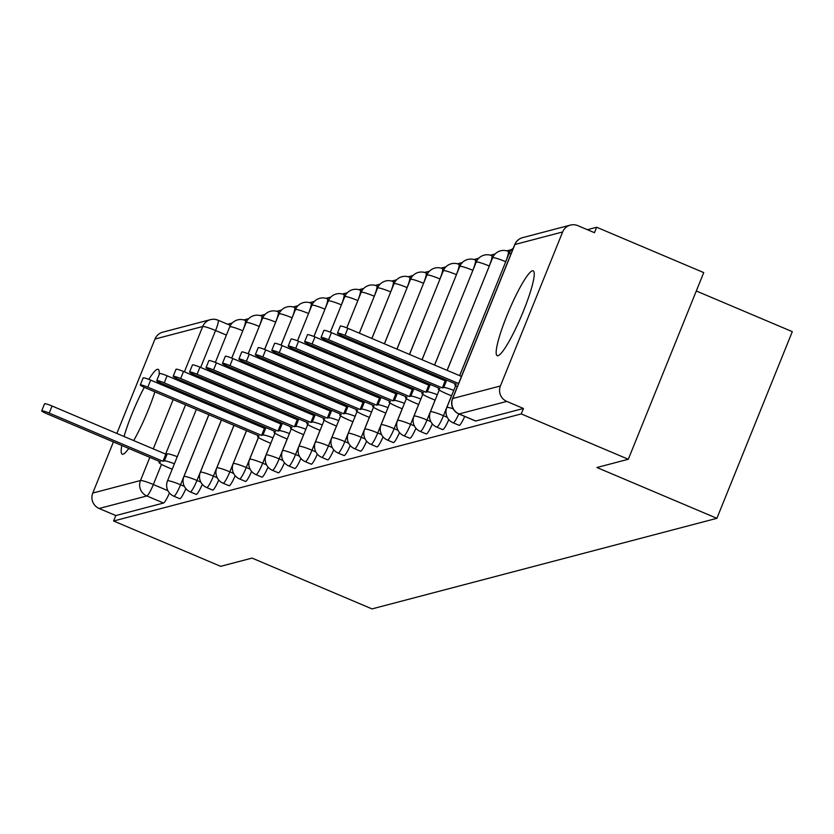 <?xml version="1.0" encoding="UTF-8"?>
<svg xmlns="http://www.w3.org/2000/svg" width="834" height="834" viewBox="0 0 834 834"><rect width="100%" height="100%" fill="white"/><g stroke="black" fill="none" stroke-linecap="round" stroke-linejoin="round"><path stroke-width="1.25" d="M532.353 270.81A46.068 6.766 -67 0 0 507.969 313.021A46.068 6.766 -67 0 0 497.231 355.68A46.068 6.766 -67 0 0 498.054 355.701A46.068 6.766 -67 0 0 522.438 313.501A46.068 6.766 -67 0 0 533.166 270.841A46.068 6.766 -67 0 0 532.353 270.81M159.085 374.81A46.068 6.766 -67 0 0 158.179 369.337A46.068 6.766 -67 0 0 157.355 369.306A46.068 6.766 -67 0 0 148.827 379.366M144.282 387.341A46.068 6.766 -67 0 0 124.037 436.495M121.816 445.502A46.068 6.766 -67 0 0 122.244 454.176A46.068 6.766 -67 0 0 123.057 454.207A46.068 6.766 -67 0 0 128.77 448.442M458.94 425.173A11.812 1.731 -67 0 0 459.096 425.319A11.812 1.731 -67 0 0 459.305 425.33A11.812 1.731 -67 0 0 464.726 416.437M442.51 429.489A11.812 1.731 -67 0 0 442.666 429.635A11.812 1.731 -67 0 0 442.875 429.646A11.812 1.731 -67 0 0 448.796 419.606M426.08 433.805A11.812 1.731 -67 0 0 426.226 433.951A11.812 1.731 -67 0 0 426.435 433.961A11.812 1.731 -67 0 0 432.366 423.922M409.65 438.121A11.812 1.731 -67 0 0 409.796 438.267A11.812 1.731 -67 0 0 410.005 438.277A11.812 1.731 -67 0 0 415.937 428.238M393.21 442.437A11.812 1.731 -67 0 0 393.367 442.583A11.812 1.731 -67 0 0 393.575 442.593A11.812 1.731 -67 0 0 399.496 432.554M376.78 446.753A11.812 1.731 -67 0 0 376.937 446.899A11.812 1.731 -67 0 0 377.145 446.909A11.812 1.731 -67 0 0 383.067 436.87M360.351 451.079A11.812 1.731 -67 0 0 360.497 451.215A11.812 1.731 -67 0 0 360.715 451.225A11.812 1.731 -67 0 0 366.637 441.186M343.921 455.395A11.812 1.731 -67 0 0 344.067 455.541A11.812 1.731 -67 0 0 344.275 455.541A11.812 1.731 -67 0 0 350.207 445.502M327.491 459.711A11.812 1.731 -67 0 0 327.637 459.857A11.812 1.731 -67 0 0 327.845 459.857A11.812 1.731 -67 0 0 333.767 449.818M311.051 464.027A11.812 1.731 -67 0 0 311.207 464.173A11.812 1.731 -67 0 0 311.416 464.173A11.812 1.731 -67 0 0 317.337 454.134M294.621 468.343A11.812 1.731 -67 0 0 294.767 468.489A11.812 1.731 -67 0 0 294.986 468.489A11.812 1.731 -67 0 0 300.907 458.45M278.191 472.659A11.812 1.731 -67 0 0 278.337 472.805A11.812 1.731 -67 0 0 278.546 472.805A11.812 1.731 -67 0 0 284.477 462.766M261.761 476.975A11.812 1.731 -67 0 0 261.907 477.121A11.812 1.731 -67 0 0 262.116 477.121A11.812 1.731 -67 0 0 268.037 467.082M245.321 481.291A11.812 1.731 -67 0 0 245.477 481.437A11.812 1.731 -67 0 0 245.686 481.437A11.812 1.731 -67 0 0 251.607 471.398M228.891 485.607A11.812 1.731 -67 0 0 229.048 485.753A11.812 1.731 -67 0 0 229.256 485.753A11.812 1.731 -67 0 0 235.178 475.714M212.462 489.923A11.812 1.731 -67 0 0 212.607 490.069A11.812 1.731 -67 0 0 212.816 490.069A11.812 1.731 -67 0 0 218.748 480.03M196.032 494.239A11.812 1.731 -67 0 0 196.178 494.385A11.812 1.731 -67 0 0 196.386 494.395A11.812 1.731 -67 0 0 202.308 484.346M179.591 498.555A11.812 1.731 -67 0 0 179.748 498.701A11.812 1.731 -67 0 0 179.956 498.711A11.812 1.731 -67 0 0 185.878 488.661M628.304 459.263L596.915 467.509L716.886 518.321L372.016 608.903L252.056 558.092L220.666 566.338L113.612 521L521.25 413.925L628.304 459.263L703.729 272.603L596.675 227.255L587.386 229.694M511.638 249.595L506.77 250.867M495.208 253.911L490.34 255.194M478.768 258.227L473.91 259.51M462.338 262.543L457.47 263.825M445.909 266.859L441.04 268.141M429.479 271.175L424.61 272.457M413.038 275.491L408.18 276.773M396.609 279.807L391.74 281.089M380.179 284.123L375.31 285.405M363.749 288.439L358.881 289.721M347.309 292.755L342.451 294.037M330.879 297.071L326.021 298.353M314.449 301.387L309.581 302.669M298.019 305.703L293.151 306.985M281.59 310.019L276.721 311.301M265.149 314.335L260.291 315.617M248.72 318.651L243.851 319.933M232.29 322.977L227.567 324.207M696.296 290.993L792.3 331.651L716.886 518.321M596.675 227.255L594.475 232.696L577.795 225.639A11.812 11.613 75.3 0 0 562.637 231.967L500.41 385.975A11.812 11.613 75.3 0 0 506.78 401.415L459.065 413.945A11.812 1.731 113 0 1 458.846 413.945A11.812 1.731 113 0 1 458.69 413.789M521.25 413.925L523.45 408.483L506.78 401.415M113.612 521L115.811 515.558L99.131 508.49A11.812 11.613 -104.7 0 1 92.772 493.05L113.414 441.937M116.854 433.451L154.988 339.042A11.812 11.613 -104.7 0 1 162.755 332.172L210.47 319.641A11.812 11.613 -104.7 0 1 217.862 320.183A11.812 1.731 113 0 1 218.07 320.183A11.812 1.731 113 0 1 215.579 330.514L200.65 367.45M133.701 440.581A46.068 6.766 -67 0 0 154.905 391.855M157.48 383.004A46.068 6.766 -67 0 0 157.824 381.586M523.45 408.483L475.734 421.014A11.812 1.731 113 0 1 475.526 421.003A11.812 1.731 113 0 1 475.38 420.857M115.811 515.558L163.527 503.027A11.812 1.731 -67 0 0 169.448 492.977M174.4 463.767A11.812 1.314 -158 0 0 164.361 460.91L162.984 461.275L165.841 454.196L167.217 453.842A11.812 1.314 22 0 1 177.256 456.698M162.984 461.275L49.206 413.08A6.797 0.761 -158 0 0 41.7 410.86L44.556 403.781A6.797 0.761 22 0 1 52.062 406.012L165.841 454.196M41.7 410.86A6.797 0.761 -158 0 0 46.787 413.716L160.566 461.911L159.2 462.265A11.812 1.314 -158 0 0 159.002 462.401A11.812 1.314 -158 0 0 167.843 467.384L172.2 469.219M272.989 437.871A11.812 1.314 -158 0 0 262.95 435.014L261.584 435.379L264.441 428.301L265.806 427.946A11.812 1.314 22 0 1 266.776 427.957M261.584 435.379L147.806 387.184A6.797 0.761 -158 0 0 140.289 384.964L143.156 377.885A6.797 0.761 22 0 1 150.662 380.116L264.441 428.301M140.289 384.964A6.797 0.761 -158 0 0 145.377 387.82L259.155 436.015L257.789 436.37A11.812 1.314 -158 0 0 257.591 436.505A11.812 1.314 -158 0 0 266.442 441.478L270.789 443.323M289.429 433.555A11.812 1.314 -158 0 0 279.38 430.698L278.014 431.063L280.87 423.985L282.236 423.62A11.812 1.314 22 0 1 283.206 423.641M278.014 431.063L164.235 382.869A6.797 0.761 -158 0 0 156.729 380.648L159.586 373.569A6.797 0.761 22 0 1 167.092 375.8L280.87 423.985M156.729 380.648A6.797 0.761 -158 0 0 161.817 383.504L275.595 431.699L274.219 432.054A11.812 1.314 -158 0 0 274.032 432.189A11.812 1.314 -158 0 0 282.872 437.162L287.219 439.007M305.859 429.239A11.812 1.314 -158 0 0 295.82 426.382L294.444 426.747L297.3 419.669L298.676 419.304A11.812 1.314 22 0 1 299.635 419.325M294.444 426.747L180.665 378.553A6.797 0.761 -158 0 0 173.159 376.332L176.016 369.253A6.797 0.761 22 0 1 183.522 371.474L297.3 419.669M173.159 376.332A6.797 0.761 -158 0 0 178.247 379.189L292.025 427.383L290.649 427.738A11.812 1.314 -158 0 0 290.461 427.873A11.812 1.314 -158 0 0 299.302 432.846L303.659 434.691M322.289 424.923A11.812 1.314 -158 0 0 312.25 422.067L310.873 422.431L313.74 415.353L315.106 414.988A11.812 1.314 22 0 1 316.065 415.009M310.873 422.431L197.095 374.237A6.797 0.761 -158 0 0 189.589 372.016L192.445 364.938A6.797 0.761 22 0 1 199.962 367.158L313.74 415.353M189.589 372.016A6.797 0.761 -158 0 0 194.676 374.873L308.455 423.067L307.089 423.422A11.812 1.314 -158 0 0 306.891 423.557A11.812 1.314 -158 0 0 315.742 428.53L320.089 430.375M338.719 420.607A11.812 1.314 -158 0 0 328.679 417.751L327.314 418.105L330.17 411.037L331.536 410.672A11.812 1.314 22 0 1 332.495 410.693M327.314 418.105L213.535 369.921A6.797 0.761 -158 0 0 206.019 367.69L208.886 360.622A6.797 0.761 22 0 1 216.392 362.842L330.17 411.037M206.019 367.69A6.797 0.761 -158 0 0 211.106 370.557L324.885 418.751L323.519 419.106A11.812 1.314 -158 0 0 323.321 419.241A11.812 1.314 -158 0 0 332.172 424.214L336.519 426.059M355.159 416.291A11.812 1.314 -158 0 0 345.109 413.435L343.744 413.789L346.6 406.721L347.966 406.356A11.812 1.314 22 0 1 348.935 406.377M343.744 413.789L229.965 365.605A6.797 0.761 -158 0 0 222.459 363.374L225.316 356.306A6.797 0.761 22 0 1 232.822 358.526L346.6 406.721M222.459 363.374A6.797 0.761 -158 0 0 227.546 366.241L341.325 414.425L339.949 414.79A11.812 1.314 -158 0 0 339.761 414.925A11.812 1.314 -158 0 0 348.602 419.898L352.949 421.743M371.589 411.975A11.812 1.314 -158 0 0 361.539 409.119L360.173 409.473L363.03 402.405L364.406 402.04A11.812 1.314 22 0 1 365.365 402.061M360.173 409.473L246.395 361.289A6.797 0.761 -158 0 0 238.889 359.058L241.745 351.99A6.797 0.761 22 0 1 249.251 354.21L363.03 402.405M238.889 359.058A6.797 0.761 -158 0 0 243.976 361.925L357.755 410.109L356.379 410.474A11.812 1.314 -158 0 0 356.191 410.609A11.812 1.314 -158 0 0 365.031 415.582L369.389 417.427M388.018 407.659A11.812 1.314 -158 0 0 377.979 404.803L376.603 405.157L379.47 398.089L380.836 397.724A11.812 1.314 22 0 1 381.795 397.745M376.603 405.157L262.825 356.973A6.797 0.761 -158 0 0 255.319 354.742L258.175 347.674A6.797 0.761 22 0 1 265.692 349.894L379.47 398.089M255.319 354.742A6.797 0.761 -158 0 0 260.406 357.609L374.185 405.793L372.819 406.158A11.812 1.314 -158 0 0 372.621 406.294A11.812 1.314 -158 0 0 381.472 411.266L385.819 413.111M404.448 403.343A11.812 1.314 -158 0 0 394.409 400.487L393.043 400.841L395.9 393.773L397.265 393.408A11.812 1.314 22 0 1 398.225 393.429M393.043 400.841L279.265 352.657A6.797 0.761 -158 0 0 271.748 350.426L274.615 343.358A6.797 0.761 22 0 1 282.121 345.578L395.9 393.773M271.748 350.426A6.797 0.761 -158 0 0 276.836 353.293L390.614 401.477L389.249 401.842A11.812 1.314 -158 0 0 389.051 401.978A11.812 1.314 -158 0 0 397.901 406.95L402.249 408.796M420.889 399.027A11.812 1.314 -158 0 0 410.839 396.171L409.473 396.525L412.33 389.457L413.695 389.092A11.812 1.314 22 0 1 414.665 389.113M409.473 396.525L295.695 348.341A6.797 0.761 -158 0 0 288.189 346.11L291.045 339.042A6.797 0.761 22 0 1 298.551 341.262L412.33 389.457M288.189 346.11A6.797 0.761 -158 0 0 293.266 348.977L407.044 397.161L405.678 397.526A11.812 1.314 -158 0 0 405.491 397.651A11.812 1.314 -158 0 0 414.331 402.634L418.678 404.48M437.318 394.711A11.812 1.314 -158 0 0 427.269 391.855L425.903 392.209L428.759 385.141L430.136 384.776A11.812 1.314 22 0 1 431.095 384.797M425.903 392.209L312.124 344.025A6.797 0.761 -158 0 0 304.618 341.794L307.475 334.726A6.797 0.761 22 0 1 314.981 336.946L428.759 385.141M304.618 341.794A6.797 0.761 -158 0 0 309.706 344.661L423.484 392.845L422.108 393.21A11.812 1.314 -158 0 0 421.921 393.335A11.812 1.314 -158 0 0 430.761 398.318L435.119 400.164M453.748 390.395A11.812 1.314 -158 0 0 443.709 387.539L442.333 387.893L445.2 380.825L446.565 380.46A11.812 1.314 22 0 1 447.524 380.481M442.333 387.893L328.554 339.709A6.797 0.761 -158 0 0 321.048 337.478L323.905 330.41A6.797 0.761 22 0 1 331.421 332.63L445.2 380.825M321.048 337.478A6.797 0.761 -158 0 0 326.136 340.345L439.914 388.529L438.548 388.894A11.812 1.314 -158 0 0 438.35 389.019A11.812 1.314 -158 0 0 447.201 394.002L451.548 395.848M458.617 383.515L344.995 335.393A6.797 0.761 -158 0 0 337.478 333.162L340.335 326.094A6.797 0.761 22 0 1 347.851 328.315L461.473 376.436M337.478 333.162A6.797 0.761 -158 0 0 342.566 336.029L456.344 384.213L454.978 384.578A11.812 1.314 -158 0 0 454.78 384.703A11.812 1.314 -158 0 0 457.334 386.695M458.815 413.925A11.812 1.731 113 0 1 453.383 422.828A11.812 1.731 113 0 1 453.175 422.817L459.096 425.319M451.486 395.816L443.459 415.697A11.812 1.731 113 0 1 436.953 427.144A11.812 1.731 113 0 1 436.745 427.133L442.666 429.635M435.056 400.132L427.029 420.013A11.812 1.731 113 0 1 420.524 431.459A11.812 1.731 113 0 1 420.315 431.449L426.226 433.951M418.626 404.459L410.599 424.339A11.812 1.731 113 0 1 404.094 435.775A11.812 1.731 113 0 1 403.885 435.765L409.796 438.267M402.197 408.775L394.159 428.655A11.812 1.731 113 0 1 387.654 440.091A11.812 1.731 113 0 1 387.445 440.081L393.367 442.583M385.767 413.091L377.729 432.971A11.812 1.731 113 0 1 371.224 444.407A11.812 1.731 113 0 1 371.015 444.397L376.937 446.899M369.326 417.407L361.299 437.287A11.812 1.731 113 0 1 354.794 448.723A11.812 1.731 113 0 1 354.586 448.713L360.497 451.215M352.897 421.723L344.869 441.603A11.812 1.731 113 0 1 338.364 453.039A11.812 1.731 113 0 1 338.156 453.029L344.067 455.541M336.467 426.038L328.429 445.919A11.812 1.731 113 0 1 321.924 457.355A11.812 1.731 113 0 1 321.716 457.345L327.637 459.857M320.037 430.354L311.999 450.235A11.812 1.731 113 0 1 305.494 461.671A11.812 1.731 113 0 1 305.286 461.661L311.207 464.173M303.597 434.67L295.57 454.551A11.812 1.731 113 0 1 289.064 465.987A11.812 1.731 113 0 1 288.856 465.977L294.767 468.489M287.167 438.986L279.14 458.867A11.812 1.731 113 0 1 272.635 470.303A11.812 1.731 113 0 1 272.426 470.293L278.337 472.805M270.737 443.302L262.7 463.183A11.812 1.731 113 0 1 256.194 474.619A11.812 1.731 113 0 1 255.986 474.609L261.907 477.121M258.415 437.433L246.27 467.499A11.812 1.731 113 0 1 239.765 478.935A11.812 1.731 113 0 1 239.556 478.924L245.477 481.437M246.478 430.636L229.84 471.815A11.812 1.731 113 0 1 223.335 483.251A11.812 1.731 113 0 1 223.126 483.24L229.048 485.753M233.937 425.33L213.41 476.131A11.812 1.731 113 0 1 206.905 487.567A11.812 1.731 113 0 1 206.696 487.556L212.607 490.069M221.385 420.013L196.97 480.447A11.812 1.731 113 0 1 190.475 491.883A11.812 1.731 113 0 1 190.256 491.872L196.178 494.385M208.844 414.707L180.54 484.762A11.812 1.731 113 0 1 174.035 496.199A11.812 1.731 113 0 1 173.826 496.188L179.748 498.701M562.637 231.967L514.922 244.498L452.695 398.506L500.41 385.975M226.389 335.091L215.579 330.514A11.812 1.314 22 0 0 202.704 326.511L154.988 339.042M197.22 375.946L196.761 377.083M193.332 385.579L192.873 386.715M189.433 395.201L188.974 396.338M185.544 404.834L165.632 454.113M161.494 464.361L153.352 484.523A11.812 1.731 113 0 1 146.847 495.959L99.131 508.49M167.915 490.694L153.352 484.523A11.812 1.314 22 0 0 140.487 480.52L149.839 457.366M153.268 448.869L173.18 399.601M176.61 391.104L177.069 389.968M180.498 381.472L180.957 380.335M184.387 371.849L202.704 326.511A11.812 11.613 -104.7 0 1 210.47 319.641A11.812 11.812 0 0 1 218.07 320.183L230.424 325.416M92.772 493.05L140.487 480.52A11.812 11.613 75.3 0 0 146.847 495.959L163.527 503.027M505.738 261.72L459.638 375.665M447.264 417.313L443.459 415.697A11.812 1.314 -158 0 0 430.594 411.694A11.812 1.314 22 0 0 430.396 411.829A11.812 11.812 0 0 0 436.745 427.133M489.308 266.036L447.097 370.348M443.657 378.844L443.208 379.981M430.834 421.629L427.029 420.013A11.812 1.314 -158 0 0 414.164 416.01A11.812 1.314 22 0 0 413.966 416.145A11.812 11.812 0 0 0 420.315 431.449M472.878 270.352L434.556 365.042M431.115 373.528L430.657 374.664M427.227 383.16L426.768 384.297M414.404 425.945L410.599 424.339A11.812 1.314 -158 0 0 397.724 420.326A11.812 1.314 22 0 0 397.537 420.461A11.812 11.812 0 0 0 403.885 435.765M456.438 274.667L422.014 359.725M418.574 368.221L418.115 369.358M414.686 377.844L414.227 378.98M410.797 387.476L410.338 388.613M397.964 430.261L394.159 428.655A11.812 1.314 -158 0 0 381.294 424.652A11.812 1.314 22 0 0 381.107 424.777A11.812 11.812 0 0 0 387.445 440.081M440.008 278.983L409.463 354.408M406.033 362.905L405.574 364.041M402.144 372.537L401.686 373.674M398.256 382.16L397.797 383.296M394.367 391.792L393.909 392.929M381.534 434.577L377.729 432.971A11.812 1.314 -158 0 0 364.865 428.968A11.812 1.314 22 0 0 364.666 429.093A11.812 11.812 0 0 0 371.015 444.397M423.578 283.299L396.921 349.102M393.492 357.598L393.033 358.735M389.603 367.221L389.144 368.357M385.715 376.853L385.256 377.99M381.826 386.476L381.367 387.612M377.938 396.108L377.479 397.245M365.104 438.892L361.299 437.287A11.812 1.314 -158 0 0 348.435 433.284A11.812 1.314 22 0 0 348.237 433.409A11.812 11.812 0 0 0 354.586 448.713M407.148 287.615L384.38 343.785M380.95 352.282L380.492 353.418M377.062 361.914L376.603 363.051M373.173 371.537L372.715 372.673M369.285 381.169L368.826 382.306M365.386 390.802L364.927 391.928M361.497 400.424L361.039 401.561M348.675 443.208L344.869 441.603A11.812 1.314 -158 0 0 331.995 437.6A11.812 1.314 22 0 0 331.807 437.725A11.812 11.812 0 0 0 338.156 453.029M390.708 291.931L371.839 338.479M368.409 346.975L367.95 348.101M364.521 356.598L364.062 357.734M360.632 366.23L360.173 367.367M356.743 375.853L356.285 376.989M352.845 385.485L352.386 386.622M348.956 395.118L348.497 396.244M345.067 404.74L344.609 405.877M332.234 447.524L328.429 445.919A11.812 1.314 -158 0 0 315.565 441.916A11.812 1.314 22 0 0 315.377 442.041A11.812 11.812 0 0 0 321.716 457.345M374.278 296.247L359.298 333.162M355.868 341.659L355.409 342.795M351.979 351.291L351.521 352.417M348.091 360.913L347.632 362.05M344.192 370.546L343.733 371.683M340.303 380.168L339.845 381.305M336.415 389.801L335.956 390.938M332.526 399.434L332.068 400.56M328.638 409.056L328.179 410.192M315.805 451.84L311.999 450.235A11.812 1.314 -158 0 0 299.135 446.232A11.812 1.314 22 0 0 298.937 446.357A11.812 11.812 0 0 0 305.286 461.661M357.849 300.563L346.756 327.866M343.327 336.352L342.868 337.478M339.438 345.974L338.979 347.111M335.539 355.607L335.091 356.733M331.651 365.229L331.192 366.366M327.762 374.862L327.303 375.998M323.873 384.484L323.415 385.621M319.985 394.117L319.526 395.253M316.096 403.75L315.638 404.876M312.208 413.372L311.749 414.508M299.375 456.156L295.57 454.551A11.812 1.314 -158 0 0 282.705 450.548A11.812 1.314 22 0 0 282.507 450.673A11.812 11.812 0 0 0 288.856 465.977M341.419 304.879L330.316 332.182M326.897 340.668L326.438 341.794M322.998 350.29L322.539 351.427M319.109 359.923L318.651 361.059M315.221 369.545L314.762 370.682M311.332 379.178L310.873 380.314M307.444 388.8L306.985 389.937M303.555 398.433L303.096 399.569M299.656 408.066L299.208 409.192M295.768 417.688L295.309 418.824M282.945 460.472L279.14 458.867A11.812 1.314 -158 0 0 266.265 454.864A11.812 1.314 22 0 0 266.077 454.989A11.812 11.812 0 0 0 272.426 470.293M324.979 309.195L313.886 336.498M310.457 344.984L309.998 346.11M306.568 354.606L306.109 355.743M302.679 364.239L302.221 365.375M298.791 373.861L298.332 374.998M294.902 383.494L294.444 384.63M291.014 393.127L290.555 394.253M287.115 402.749L286.656 403.885M283.226 412.382L282.768 413.508M279.338 422.004L278.879 423.14M266.515 464.799L262.7 463.183A11.812 1.314 -158 0 0 249.835 459.18A11.812 1.314 22 0 0 249.647 459.305A11.812 11.812 0 0 0 255.986 474.609M308.549 313.511L297.457 340.814M294.027 349.3L293.568 350.426M290.138 358.922L289.679 360.059M286.25 368.555L285.791 369.691M282.361 378.177L281.902 379.314M278.462 387.81L278.014 388.946M274.574 397.443L274.115 398.569M270.685 407.065L270.226 408.201M266.797 416.698L266.338 417.834M262.908 426.32L262.449 427.456M250.075 469.115L246.27 467.499A11.812 1.314 -158 0 0 233.405 463.495A11.812 1.314 22 0 0 233.207 463.621A11.812 11.812 0 0 0 239.556 478.924M292.119 317.827L281.027 345.13M277.597 353.616L277.138 354.742M273.708 363.238L273.25 364.375M269.82 372.871L269.361 374.007M265.921 382.493L265.462 383.63M262.032 392.126L261.574 393.262M258.144 401.759L257.685 402.885M254.255 411.381L253.797 412.517M250.367 421.014L249.908 422.15M233.645 473.431L229.84 471.815A11.812 1.314 -158 0 0 216.976 467.811A11.812 1.314 22 0 0 216.777 467.947A11.812 11.812 0 0 0 223.126 483.24M275.689 322.143L264.587 349.446M261.167 357.932L260.708 359.058M257.268 367.554L256.809 368.691M253.38 377.187L252.921 378.323M249.491 386.809L249.032 387.946M245.603 396.442L245.144 397.578M241.714 406.075L241.255 407.201M237.826 415.697L237.367 416.833M217.215 477.746L213.41 476.131A11.812 1.314 -158 0 0 200.546 472.127A11.812 1.314 22 0 0 200.348 472.263A11.812 11.812 0 0 0 206.696 487.556M259.249 326.459L248.157 353.762M244.727 362.248L244.268 363.384M240.838 371.87L240.38 373.007M236.95 381.503L236.491 382.639M233.061 391.136L232.603 392.261M229.173 400.758L228.714 401.894M225.284 410.391L224.826 411.516M200.785 482.062L196.97 480.447A11.812 1.314 -158 0 0 184.105 476.443A11.812 1.314 22 0 0 183.918 476.579A11.812 11.812 0 0 0 190.256 491.872M242.819 330.775L231.727 358.078M228.297 366.564L227.838 367.7M224.409 376.186L223.95 377.322M220.52 385.819L220.061 386.955M216.632 395.452L216.173 396.577M212.743 405.074L212.284 406.21M184.345 486.378L180.54 484.762A11.812 1.314 -158 0 0 167.676 480.759A11.812 1.314 22 0 0 167.488 480.895A11.812 11.812 0 0 0 173.826 496.188M246.854 321.1L245.269 320.433A11.812 1.731 113 0 1 242.767 330.754A11.812 1.314 -158 0 0 229.903 326.751A11.812 1.314 -158 0 0 229.704 326.876A11.812 1.314 -158 0 0 229.757 327.105M263.283 316.784L261.699 316.117A11.812 1.731 113 0 1 259.197 326.438A11.812 1.314 -158 0 0 246.332 322.435A11.812 1.314 -158 0 0 246.134 322.56A11.812 1.314 -158 0 0 246.186 322.789M279.713 312.469L278.129 311.791A11.812 1.731 113 0 1 275.627 322.122A11.812 1.314 -158 0 0 262.762 318.119A11.812 1.314 -158 0 0 262.574 318.244A11.812 1.314 -158 0 0 262.616 318.473M296.153 308.153L294.558 307.475A11.812 1.731 113 0 1 292.067 317.806A11.812 1.314 -158 0 0 279.202 313.803A11.812 1.314 -158 0 0 279.004 313.928A11.812 1.314 -158 0 0 279.056 314.157M312.583 303.837L310.999 303.159A11.812 1.731 113 0 1 308.497 313.49A11.812 1.314 -158 0 0 295.632 309.487A11.812 1.314 -158 0 0 295.434 309.612A11.812 1.314 -158 0 0 295.486 309.841M329.013 299.521L327.428 298.843A11.812 1.731 113 0 1 324.926 309.174A11.812 1.314 -158 0 0 312.062 305.171A11.812 1.314 -158 0 0 311.864 305.296A11.812 1.314 -158 0 0 311.916 305.525M345.443 295.205L343.858 294.527A11.812 1.731 113 0 1 341.356 304.858A11.812 1.314 -158 0 0 328.492 300.855A11.812 1.314 -158 0 0 328.304 300.98A11.812 1.314 -158 0 0 328.346 301.21M361.883 290.889L360.288 290.211A11.812 1.731 113 0 1 357.796 300.542A11.812 1.314 -158 0 0 344.922 296.539A11.812 1.314 -158 0 0 344.734 296.664A11.812 1.314 -158 0 0 344.776 296.894M378.313 286.573L376.728 285.895A11.812 1.731 113 0 1 374.226 296.226A11.812 1.314 -158 0 0 361.362 292.223A11.812 1.314 -158 0 0 361.164 292.348A11.812 1.314 -158 0 0 361.216 292.578M394.743 282.257L393.158 281.579A11.812 1.731 113 0 1 390.656 291.91A11.812 1.314 -158 0 0 377.792 287.897A11.812 1.314 -158 0 0 377.594 288.032A11.812 1.314 -158 0 0 377.646 288.262M411.172 277.941L409.588 277.263A11.812 1.731 113 0 1 407.086 287.584A11.812 1.314 -158 0 0 394.221 283.581A11.812 1.314 -158 0 0 394.034 283.716A11.812 1.314 -158 0 0 394.075 283.946M427.602 273.625L426.018 272.947A11.812 1.731 113 0 1 423.526 283.268A11.812 1.314 -158 0 0 410.651 279.265A11.812 1.314 -158 0 0 410.464 279.4A11.812 1.314 -158 0 0 410.505 279.63M444.042 269.309L442.458 268.631A11.812 1.731 113 0 1 439.956 278.952A11.812 1.314 -158 0 0 427.091 274.949A11.812 1.314 -158 0 0 426.893 275.084A11.812 1.314 -158 0 0 426.945 275.314M460.472 264.983L458.888 264.315A11.812 1.731 113 0 1 456.386 274.636A11.812 1.314 -158 0 0 443.521 270.633A11.812 1.314 -158 0 0 443.323 270.769A11.812 1.314 -158 0 0 443.375 270.998M476.902 260.667L475.317 260A11.812 1.731 113 0 1 472.815 270.32A11.812 1.314 -158 0 0 459.951 266.317A11.812 1.314 -158 0 0 459.763 266.453A11.812 1.314 -158 0 0 459.805 266.682M493.332 256.351L491.747 255.684A11.812 1.731 113 0 1 489.256 266.004A11.812 1.314 -158 0 0 476.381 262.001A11.812 1.314 -158 0 0 476.193 262.137A11.812 1.314 -158 0 0 476.235 262.366M509.772 252.035L508.187 251.368A11.812 1.731 113 0 1 505.685 261.688A11.812 1.314 -158 0 0 492.821 257.685A11.812 1.314 -158 0 0 492.623 257.821A11.812 1.314 -158 0 0 492.675 258.05M511.117 253.557A11.812 1.314 -158 0 0 509.251 253.369A11.812 1.314 -158 0 0 509.053 253.505A11.812 1.314 -158 0 0 509.105 253.734M453.133 408.806A11.812 1.314 -158 0 0 447.024 407.378A11.812 1.314 22 0 0 446.836 407.513A11.812 11.812 0 0 0 453.175 422.817M475.734 421.014L459.065 413.945A11.812 11.613 75.3 0 1 452.695 398.506A11.812 1.314 -158 0 0 452.508 398.642A11.812 11.812 0 0 0 458.846 413.945L475.526 421.003M452.508 398.642L514.724 244.633A11.812 1.314 -158 0 1 514.922 244.498A11.812 11.613 -104.7 0 1 522.678 237.627A11.812 11.812 0 0 0 514.724 244.633A11.812 1.314 -158 0 0 514.776 244.862M164.361 460.91L167.217 453.842M159.2 462.265L159.523 461.463M49.206 413.08L52.062 406.012M262.95 435.014L265.806 427.946M257.789 436.37L258.113 435.567M147.806 387.184L150.662 380.116M279.38 430.698L282.236 423.62M274.219 432.054L274.542 431.251M164.235 382.869L167.092 375.8M295.82 426.382L298.676 419.304M290.649 427.738L290.983 426.935M180.665 378.553L183.522 371.474M312.25 422.067L315.106 414.988M307.089 423.422L307.412 422.619M197.095 374.237L199.962 367.158M328.679 417.751L331.536 410.672M323.519 419.106L323.842 418.303M213.535 369.921L216.392 362.842M345.109 413.435L347.966 406.356M339.949 414.79L340.272 413.987M229.965 365.605L232.822 358.526M361.539 409.119L364.406 402.04M356.379 410.474L356.702 409.671M246.395 361.289L249.251 354.21M377.979 404.803L380.836 397.724M372.819 406.158L373.142 405.355M262.825 356.973L265.692 349.894M394.409 400.487L397.265 393.408M389.249 401.842L389.572 401.039M279.265 352.657L282.121 345.578M410.839 396.171L413.695 389.092M405.678 397.526L406.002 396.723M295.695 348.341L298.551 341.262M427.269 391.855L430.136 384.776M422.108 393.21L422.431 392.407M312.124 344.025L314.981 336.946M443.709 387.539L446.565 380.46M438.548 388.894L438.872 388.091M328.554 339.709L331.421 332.63M454.978 384.578L455.301 383.776M344.995 335.393L347.851 328.315M245.269 320.433A11.812 11.812 0 0 0 229.704 326.876L215.349 362.415M167.488 480.895L196.365 409.411M199.795 400.925L200.254 399.788M203.684 391.292L204.142 390.156M207.572 381.659L208.031 380.533M211.461 372.037L211.919 370.901M261.699 316.117A11.812 11.812 0 0 0 246.134 322.56L231.779 358.099M183.918 476.579L208.907 414.727M212.336 406.231L212.795 405.095M216.225 396.609L216.684 395.472M220.113 386.976L220.572 385.84M224.002 377.343L224.461 376.217M227.891 367.721L228.349 366.585M278.129 311.791A11.812 11.812 0 0 0 262.574 318.244L248.219 353.783M200.348 472.263L221.448 420.044M224.878 411.548L225.336 410.411M228.766 401.915L229.225 400.779M232.655 392.293L233.113 391.156M236.543 382.66L237.002 381.524M240.442 373.027L240.901 371.901M244.331 363.405L244.789 362.269M294.558 307.475A11.812 11.812 0 0 0 279.004 313.928L264.649 349.467M216.777 467.947L233.989 425.35M237.419 416.854L237.878 415.718M241.307 407.232L241.766 406.095M245.196 397.599L245.655 396.463M249.095 387.977L249.543 386.84M252.983 378.344L253.442 377.208M256.872 368.711L257.331 367.586M260.761 359.089L261.219 357.953M310.999 303.159A11.812 11.812 0 0 0 295.434 309.612L281.079 345.151M233.207 463.621L246.53 430.667M249.96 422.171L250.419 421.034M253.849 412.538L254.307 411.402M257.737 402.916L258.196 401.779M261.636 393.283L262.095 392.147M265.525 383.65L265.983 382.525M269.413 374.028L269.872 372.892M273.302 364.395L273.761 363.27M277.19 354.773L277.649 353.637M327.428 298.843A11.812 11.812 0 0 0 311.864 305.296L297.509 340.835M249.647 459.305L258.467 437.475M262.502 427.477L262.96 426.351M266.39 417.855L266.849 416.719M270.289 408.222L270.737 407.086M274.178 398.6L274.636 397.464M278.066 388.967L278.525 387.831M281.955 379.334L282.413 378.209M285.843 369.712L286.302 368.576M289.732 360.079L290.19 358.943M293.62 350.457L294.079 349.321M343.858 294.527A11.812 11.812 0 0 0 328.304 300.98L313.938 336.519M266.077 454.989L274.897 433.159M278.931 423.161L279.39 422.035M282.83 413.539L283.289 412.403M286.719 403.906L287.177 402.77M290.607 394.284L291.066 393.148M294.496 384.651L294.955 383.515M298.384 375.019L298.843 373.893M302.273 365.396L302.732 364.26M306.172 355.764L306.62 354.627M310.06 346.141L310.519 345.005M360.288 290.211A11.812 11.812 0 0 0 344.734 296.664L330.379 332.203M282.507 450.673L291.327 428.843M295.372 418.845L295.83 417.719M299.26 409.223L299.719 408.087M303.149 399.59L303.607 398.454M307.037 389.968L307.496 388.832M310.926 380.335L311.384 379.199M314.814 370.703L315.273 369.577M318.713 361.08L319.172 359.944M322.602 351.448L323.06 350.311M326.49 341.825L326.949 340.689M376.728 285.895A11.812 11.812 0 0 0 361.164 292.348L346.808 327.887M298.937 446.357L307.767 424.527M311.801 414.529L312.26 413.393M315.69 404.907L316.149 403.771M319.578 395.274L320.037 394.138M323.467 385.652L323.926 384.516M327.366 376.019L327.825 374.883M331.254 366.387L331.713 365.261M335.143 356.764L335.602 355.628M339.031 347.132L339.49 345.995M342.92 337.509L343.379 336.373M393.158 281.579A11.812 11.812 0 0 0 377.594 288.032L359.35 333.193M315.377 442.041L324.197 420.211M328.231 410.213L328.69 409.077M332.12 400.591L332.578 399.455M336.008 390.958L336.467 389.822M339.907 381.326L340.366 380.2M343.796 371.703L344.254 370.567M347.684 362.071L348.143 360.945M351.573 352.448L352.031 351.312M355.461 342.816L355.92 341.679M409.588 277.263A11.812 11.812 0 0 0 394.034 283.716L371.891 338.5M331.807 437.725L340.626 415.895M344.661 405.897L345.12 404.761M348.56 396.275L349.019 395.139M352.448 386.642L352.907 385.506M356.337 377.01L356.796 375.884M360.225 367.387L360.684 366.251M364.114 357.755L364.573 356.618M368.002 348.132L368.461 346.996M426.018 272.947A11.812 11.812 0 0 0 410.464 279.4L384.443 343.817M348.237 433.409L357.056 411.579M361.101 401.581L361.56 400.445M364.99 391.959L365.448 390.823M368.878 382.326L369.337 381.19M372.767 372.694L373.225 371.568M376.655 363.071L377.114 361.935M380.544 353.439L381.002 352.302M442.458 268.631A11.812 11.812 0 0 0 426.893 275.084L396.984 349.123M364.666 429.093L373.496 407.253M377.531 397.265L377.99 396.129M381.419 387.643L381.878 386.507M385.308 378.011L385.767 376.874M389.197 368.378L389.655 367.252M393.095 358.756L393.544 357.619M458.888 264.315A11.812 11.812 0 0 0 443.323 270.769L409.525 354.44M381.107 424.777L389.926 402.937M393.961 392.95L394.419 391.813M397.849 383.317L398.308 382.191M401.738 373.695L402.197 372.558M405.637 364.062L406.095 362.936M475.317 260A11.812 11.812 0 0 0 459.763 266.453L422.067 359.746M397.537 420.461L406.356 398.621M410.391 388.634L410.849 387.497M414.289 379.001L414.738 377.875M418.178 369.379L418.637 368.242M491.747 255.684A11.812 11.812 0 0 0 476.193 262.137L434.608 365.063M413.966 416.145L422.786 394.305M426.831 384.318L427.289 383.181M430.719 374.685L431.178 373.559M508.187 251.368A11.812 11.812 0 0 0 492.623 257.821L447.149 370.369M430.396 411.829L439.226 389.989M443.261 380.002L443.719 378.865M513.275 248.219A11.812 11.812 0 0 0 509.053 253.505L459.69 375.686M446.836 407.513L455.656 385.673M570.393 225.097L522.678 237.627M159.002 462.401L159.398 461.421M257.591 436.505L257.998 435.515M274.032 432.189L274.428 431.199M290.461 427.873L290.858 426.883M306.891 423.557L307.287 422.567M323.321 419.241L323.728 418.251M339.761 414.925L340.157 413.935M356.191 410.609L356.587 409.619M372.621 406.294L373.017 405.303M389.051 401.978L389.447 400.987M405.491 397.651L405.887 396.671M421.921 393.335L422.317 392.355M438.35 389.019L438.747 388.039M454.78 384.703L455.176 383.723"/></g></svg>
